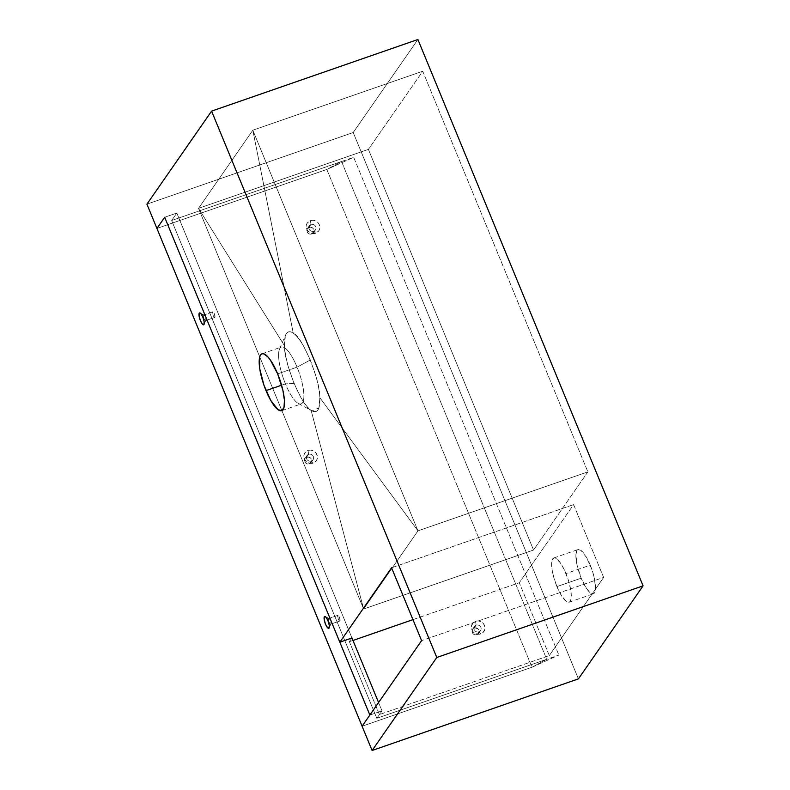 <?xml version="1.0" encoding="UTF-8"?>
<svg xmlns="http://www.w3.org/2000/svg" width="790" height="790" viewBox="0 0 790 790"><rect width="100%" height="100%" fill="white"/><g stroke="black" fill="none" stroke-linecap="round" stroke-linejoin="round"><path stroke-width="0.59" stroke-dasharray="3.95 2.96" d="M556.93 586.595A23.414 6.547 70.9 0 1 553.77 557.967A23.414 6.547 70.9 0 1 565.986 573.57L590.249 565.146A23.414 6.547 -109.1 0 0 578.043 549.534A23.414 6.547 -109.1 0 0 581.193 578.171L556.93 586.595L561.591 595.838L566.223 601.368L567.812 602.207L569.728 601.862L571.15 598.524L570.844 590.505L568.326 580.018L564.188 569.551L560.357 562.865L555.864 558.273L554.392 557.858L552.694 558.836L551.627 562.944L552.062 569.659L553.918 577.964L556.93 586.595L581.193 578.171L577.095 565.265L575.9 554.521L576.967 550.413L578.023 549.544L580.956 550.373L586.555 557.513L591.878 569.412L594.356 578.043L595.551 588.797L594.485 592.905L593.428 593.764L590.495 592.944L586.822 588.876L581.193 578.171A23.414 6.547 -109.1 0 0 593.399 593.774A23.414 6.547 -109.1 0 0 590.249 565.146L565.986 573.57A23.414 6.547 70.9 0 1 569.136 602.197A23.414 6.547 70.9 0 1 556.93 586.595M285.427 383.881A30.099 8.413 70.9 0 1 279.492 349.101A30.099 8.413 70.9 0 1 297.07 367.133L310.322 359.993L303.577 346.089C299.499 339.256 296.062 334.95 293.248 333.153C289.594 330.615 286.968 331.415 285.397 335.572L284.499 345.744C284.706 351.214 286.019 358.423 288.459 367.38L294.018 383.436L285.427 383.881L281.586 385.214L285.427 383.881A30.099 8.413 -109.1 0 0 301.118 403.947A30.099 8.413 -109.1 0 0 297.07 367.133A30.099 8.413 -109.1 0 0 281.378 347.067A30.099 8.413 -109.1 0 0 285.427 383.881L294.018 383.436L300.773 397.34C304.841 404.174 308.278 408.479 311.092 410.277L312.109 410.899L318.953 407.857L319.841 397.686C319.644 392.215 318.321 385.007 315.882 376.05L310.322 359.993L297.07 367.133L277.655 373.877L297.07 367.133A30.099 8.413 70.9 0 1 298.383 403.512A30.099 8.413 70.9 0 1 285.427 383.881M285.713 334.733L285.397 335.572C286.968 331.415 289.594 330.615 293.248 333.153C296.062 334.95 299.499 339.256 303.577 346.089L310.322 359.993L315.882 376.05C318.321 385.007 319.644 392.215 319.841 397.686L417.969 530.86L587.869 471.877L422.729 71.228L368.397 149.369L198.507 208.353L252.83 130.212L422.729 71.228L252.83 130.212L417.969 530.86L363.647 609.011L533.536 550.018L587.869 471.877L417.969 530.86L252.83 130.212L293.248 333.153L252.83 130.212L198.507 208.353L368.397 149.369L533.536 550.018L363.647 609.011L198.507 208.353L284.499 345.744L285.397 335.572M349.378 641.717L352.982 640.463L349.378 641.717L351.965 637.994L176.822 213.053L351.965 637.994L176.822 213.053L171.647 220.499L376.82 718.288L379.407 714.565L349.378 641.717L351.965 637.994L176.822 213.053L171.647 220.499L353.683 157.299L326.823 169.445L531.996 667.234L362.097 726.217L531.996 667.234L558.846 655.088L376.82 718.288L379.407 714.565L549.297 655.582L379.407 714.565L349.378 641.717M412.953 619.646L519.277 582.734L549.297 655.582L603.629 577.431L421.603 640.631L603.629 577.431L573.609 504.593L519.277 582.734L412.953 619.646M391.573 567.783L573.609 504.593L391.573 567.783M146.92 204.156L353.219 132.523L417.9 39.5L353.219 132.523L146.92 204.156M578.408 678.877L353.219 132.523L578.408 678.877M156.924 228.438L326.823 169.445L156.924 228.438L326.823 169.445L531.996 667.234L558.846 655.088L376.82 718.288L171.647 220.499L353.683 157.299L558.846 655.088L353.683 157.299L326.823 169.445L531.996 667.234L362.097 726.217L531.996 667.234L326.823 169.445L341.547 161.516L546.72 659.294L531.996 667.234L546.72 659.294L341.547 161.516L171.647 220.499L376.82 718.288L546.72 659.294L376.82 718.288L171.647 220.499L176.822 213.053L164.685 217.27L176.822 213.053L164.685 217.27L176.822 213.053L171.647 220.499L341.547 161.516L326.823 169.445L156.924 228.438M587.869 471.877L533.536 550.018L368.397 149.369L422.729 71.228L587.869 471.877M549.297 655.582L519.277 582.734L573.609 504.593L603.629 577.431L549.297 655.582M311.092 410.277L363.647 609.011L417.969 530.86L319.841 397.686L318.953 407.857C317.373 412.015 314.756 412.815 311.092 410.277C308.278 408.479 304.841 404.174 300.773 397.34L294.018 383.436L288.459 367.38C286.019 358.423 284.706 351.214 284.499 345.744L198.507 208.353L363.647 609.011L311.092 410.277L363.647 609.011L417.969 530.86L252.83 130.212L293.248 333.153C302.076 335.898 320.681 381.037 319.841 397.686L417.969 530.86L319.841 397.686C320.177 409.763 317.254 413.96 311.092 410.277C302.264 407.531 283.659 362.393 284.499 345.744C284.163 333.666 287.086 329.469 293.248 333.153L252.83 130.212L198.507 208.353L284.499 345.744L198.507 208.353L363.647 609.011L311.092 410.277M476.143 625.157A3.683 3.466 34.8 0 0 474.188 629.66A3.683 3.466 34.8 0 0 478.898 631.842L480.755 633.896A6.962 6.547 -145.2 0 1 471.847 629.778A6.962 6.547 -145.2 0 1 475.55 621.276L476.143 625.157L474.197 627.971A3.683 3.466 34.8 0 0 472.785 633.402A3.683 3.466 34.8 0 0 476.943 634.646L478.898 631.842A3.683 3.466 -145.2 0 1 474.504 626.401A3.683 3.466 -145.2 0 1 480.3 626.401A3.683 3.466 -145.2 0 1 478.898 631.842L476.943 634.646L479.105 632.198L478.128 628.958L474.869 627.803L472.568 629.176L471.956 631.101L473.013 633.659L474.859 634.726L476.943 634.646A3.683 3.466 34.8 0 0 478.355 629.215A3.683 3.466 34.8 0 0 474.197 627.971L476.143 625.157L475.55 621.276L478.167 620.92L480.774 621.572L482.986 623.142L484.468 625.394L484.853 629.274L482.976 632.583L479.481 634.202L476.814 634.054L473.319 632.03L471.847 629.778L471.462 625.897L473.338 622.589L475.55 621.276A6.962 6.547 -145.2 0 1 484.468 625.394A6.962 6.547 -145.2 0 1 480.755 633.896L478.898 631.842A3.683 3.466 34.8 0 0 480.863 627.339A3.683 3.466 34.8 0 0 476.143 625.157M308.633 454.329A3.683 3.466 34.8 0 0 306.668 458.822A3.683 3.466 34.8 0 0 311.379 461.005L313.245 463.068A6.962 6.547 -145.2 0 1 304.328 458.941A6.962 6.547 -145.2 0 1 308.041 450.438L308.633 454.329L306.678 457.134A3.683 3.466 34.8 0 0 305.276 462.565A3.683 3.466 34.8 0 0 309.433 463.809L311.379 461.005A3.683 3.466 -145.2 0 1 306.984 455.563A3.683 3.466 -145.2 0 1 312.791 455.573A3.683 3.466 -145.2 0 1 311.379 461.005L309.433 463.809L311.596 461.36L310.608 458.121L308.06 456.946L305.059 458.338L304.446 460.264L305.493 462.822L307.34 463.888L309.433 463.809A3.683 3.466 34.8 0 0 310.835 458.378A3.683 3.466 34.8 0 0 306.678 457.134L308.633 454.329L308.041 450.438L310.648 450.083L313.265 450.735L315.477 452.315L317.333 455.83L317.333 458.437L316.306 460.787L313.245 463.068L310.628 463.424L306.836 462.081L304.328 458.941L303.943 455.07L304.97 452.719L308.041 450.438A6.962 6.547 -145.2 0 1 316.948 454.566A6.962 6.547 -145.2 0 1 313.245 463.068L311.379 461.005A3.683 3.466 34.8 0 0 313.344 456.502A3.683 3.466 34.8 0 0 308.633 454.329M311.003 224.508A3.683 3.466 34.8 0 0 309.048 229.001A3.683 3.466 34.8 0 0 313.758 231.184L315.625 233.248A6.962 6.547 -145.2 0 1 306.708 229.12A6.962 6.547 -145.2 0 1 310.421 220.617L311.003 224.508L309.058 227.313A3.683 3.466 34.8 0 0 307.646 232.744A3.683 3.466 34.8 0 0 311.803 233.988L313.758 231.184A3.683 3.466 -145.2 0 1 309.364 225.743A3.683 3.466 -145.2 0 1 315.161 225.752A3.683 3.466 -145.2 0 1 313.758 231.184L311.803 233.988L313.966 231.549L312.988 228.3L310.44 227.125L307.428 228.517L306.816 230.443L307.873 233.001L309.719 234.077L311.803 233.988A3.683 3.466 34.8 0 0 313.215 228.557A3.683 3.466 34.8 0 0 309.058 227.313L311.003 224.508L310.421 220.617L313.028 220.262L315.644 220.914L317.856 222.494L319.328 224.745L319.713 228.616L318.686 230.966L315.625 233.248L311.675 233.396L308.179 231.371L306.708 229.12L306.322 225.249L307.35 222.899L310.421 220.617A6.962 6.547 -145.2 0 1 319.328 224.745A6.962 6.547 -145.2 0 1 315.625 233.248L313.758 231.184A3.683 3.466 34.8 0 0 315.724 226.681A3.683 3.466 34.8 0 0 311.003 224.508M203.465 315.101A3.012 0.839 -109.1 0 0 204.008 318.666A3.012 0.839 -109.1 0 0 205.716 320.562L204.156 324.147L205.716 320.562A3.012 0.839 70.9 0 1 205.578 320.681A3.012 0.839 70.9 0 1 203.899 318.39A3.012 0.839 70.9 0 1 203.465 315.101L212.629 311.922A3.012 0.839 -109.1 0 0 213.063 315.21A3.012 0.839 -109.1 0 0 214.742 317.491A3.012 0.839 -109.1 0 0 214.88 317.382L205.716 320.562L214.88 317.382L214.544 314.361L212.757 311.813L212.964 314.943L214.88 317.382A3.012 0.839 -109.1 0 0 214.446 314.094A3.012 0.839 -109.1 0 0 212.767 311.803A3.012 0.839 -109.1 0 0 212.629 311.922L203.465 315.101A3.012 0.839 70.9 0 1 203.603 314.993A3.012 0.839 70.9 0 1 205.281 317.274A3.012 0.839 70.9 0 1 205.716 320.562A3.012 0.839 -109.1 0 0 205.765 320.473A3.012 0.839 -109.1 0 0 205.38 317.56A3.012 0.839 -109.1 0 0 203.879 315.032A3.012 0.839 -109.1 0 0 203.465 315.101L201.174 314.045L203.465 315.101M328.571 618.629A3.012 0.839 -109.1 0 0 329.114 622.194A3.012 0.839 -109.1 0 0 330.822 624.09L329.252 627.675L330.822 624.09A3.012 0.839 70.9 0 1 330.684 624.199A3.012 0.839 70.9 0 1 329.005 621.918A3.012 0.839 70.9 0 1 328.571 618.629L337.725 615.45A3.012 0.839 -109.1 0 0 338.16 618.738A3.012 0.839 -109.1 0 0 339.838 621.019A3.012 0.839 -109.1 0 0 339.976 620.91L330.822 624.09L339.976 620.91L339.641 617.889L337.863 615.331L338.061 618.471L339.976 620.91A3.012 0.839 -109.1 0 0 339.542 617.622A3.012 0.839 -109.1 0 0 337.863 615.331A3.012 0.839 -109.1 0 0 337.725 615.45L328.571 618.629A3.012 0.839 70.9 0 1 328.709 618.511A3.012 0.839 70.9 0 1 330.388 620.802A3.012 0.839 70.9 0 1 330.822 624.09A3.012 0.839 -109.1 0 0 330.872 624.001A3.012 0.839 -109.1 0 0 330.487 621.088A3.012 0.839 -109.1 0 0 328.976 618.56A3.012 0.839 -109.1 0 0 328.571 618.629L326.28 617.573L328.571 618.629M378.568 702.527L381.995 710.842L376.82 718.288L381.995 710.842L378.568 702.527M369.858 715.059L381.995 710.842L369.858 715.059M553.77 557.967L578.043 549.534M279.492 349.101L285.704 334.753M261.954 353.811L281.378 347.067M281.704 410.682L301.118 403.947M298.383 403.512L312.159 410.928M569.136 602.197L593.399 593.774M472.548 629.205L474.504 626.401M305.029 458.368L306.984 455.563M307.409 228.557L309.364 225.743M214.742 317.491L205.578 320.681M339.838 621.019L330.684 624.199M337.863 615.331L328.709 618.511M330.872 624.001L329.173 627.902M328.976 618.56L325.233 616.536M212.767 311.803L203.603 314.993M205.765 320.473L204.067 324.384M203.879 315.032L200.127 313.018M313.452 232.754L315.407 229.939M311.072 462.575L313.028 459.76M478.592 633.412L480.547 630.598"/><path stroke-width="1.19" d="M266.013 390.625A30.099 8.413 70.9 0 1 261.954 353.811A30.099 8.413 70.9 0 1 277.655 373.877L282.929 390.467L284.43 400.313L284.015 407.403L281.744 410.672L277.962 409.615L270.763 400.441L263.929 385.135L259.752 368.851L259.653 357.09L260.572 354.927L261.925 353.821L263.653 353.801L267.988 357.011L270.417 360.112L277.655 373.877A30.099 8.413 70.9 0 1 281.704 410.682A30.099 8.413 70.9 0 1 266.013 390.625L281.586 385.214L266.013 390.625M352.982 640.463L412.953 619.646L352.982 640.463M339.828 642.211L391.573 567.783L421.603 640.631L362.097 726.217L372.1 750.5L436.781 657.477L211.592 111.123L146.92 204.156L156.924 228.438L164.685 217.27L339.828 642.211L391.573 567.783L421.603 640.631L362.097 726.217L372.1 750.5L578.408 678.877L372.1 750.5L436.781 657.477L643.08 585.844L436.781 657.477L211.592 111.123L417.9 39.5L211.592 111.123L146.92 204.156L156.924 228.438L164.685 217.27L156.924 228.438L362.097 726.217L369.858 715.059L164.685 217.27L369.858 715.059L362.097 726.217L156.924 228.438L164.685 217.27L339.828 642.211L351.965 637.994L339.828 642.211M417.9 39.5L643.08 585.844L578.408 678.877L643.08 585.844L417.9 39.5M199.268 313.156L200.808 313.591L202.833 317.116L204.136 321.658L203.968 324.572A6.29 1.758 70.9 0 1 200.403 320.612A6.29 1.758 70.9 0 1 199.268 313.156A6.29 1.758 70.9 0 1 200.127 313.018A6.29 1.758 70.9 0 1 203.277 318.291A6.29 1.758 70.9 0 1 204.067 324.384A6.29 1.758 70.9 0 1 203.968 324.572L202.418 324.137L200.403 320.612L199.09 316.069L199.268 313.156M324.364 616.684L325.915 617.118L327.939 620.644L329.242 625.186L329.075 628.099A6.29 1.758 70.9 0 1 325.5 624.139A6.29 1.758 70.9 0 1 324.364 616.684A6.29 1.758 70.9 0 1 325.233 616.536A6.29 1.758 70.9 0 1 328.383 621.819A6.29 1.758 70.9 0 1 329.173 627.902A6.29 1.758 70.9 0 1 329.075 628.099L327.524 627.665L325.5 624.139L324.196 619.597L324.364 616.684M351.965 637.994L378.568 702.527L351.965 637.994"/></g></svg>
